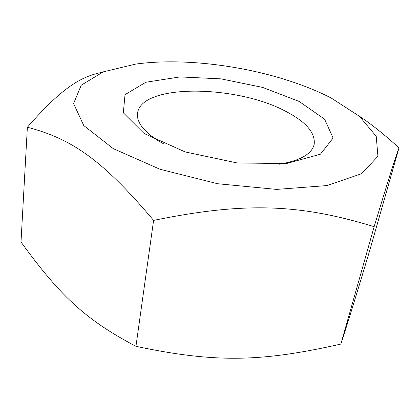 <?xml version="1.0" encoding="UTF-8"?>
<svg xmlns="http://www.w3.org/2000/svg" width="420" height="420" viewBox="0 0 420 420"><rect width="100%" height="100%" fill="white"/><g stroke="black" fill="none" stroke-linecap="round" stroke-linejoin="round"><path stroke-width="0.63" d="M163.396 143.724L157.08 140.002C143.084 130.72 136.568 121.853 137.524 113.411C140.847 83.15 237.998 84.772 286.928 111.972C306.542 122.388 315.614 133.25 314.139 144.548C311.75 154.103 300.19 160.65 279.457 164.189M299.177 101.451L262.615 87.402L220.894 78.85L179.939 76.928L145.861 82.246L125.023 94.668L123.328 112.807L144.097 133.497L185.126 151.909L237.137 162.955L286.361 163.579L320.444 154.198L333.118 138.017L324.608 119.207L299.177 101.451M135.76 64.076L103.299 71.852L81.254 85.186L73.595 103.556L83.758 125.549L113.232 148.622L159.983 169.255L217.623 183.734L276.57 189.399L326.97 185.572L361.73 173.644L377.927 156.266L376.226 136.327L359.441 116.298L331.139 97.996C278.287 70.691 196.476 56.264 137.471 63.851L135.76 64.076M359.063 115.978C371.086 123.937 384.394 134.563 399 147.856C395.971 155.831 391.214 170.557 374.147 226.679C300.893 204.341 246.456 201.353 153.594 220.395C100.79 157.747 70.119 138.521 27.368 127.223C61.845 87.906 80.582 76.582 102.133 72.303M27.368 127.223L21 242.025C58.538 293.517 83.438 318.775 135.949 346.311C216.195 363.342 262.348 361.756 340.872 344.075C349.372 317.846 356.47 294.593 370.083 249.307L399 147.856M153.594 220.395L135.949 346.311M374.147 226.679L340.872 344.075"/></g></svg>
